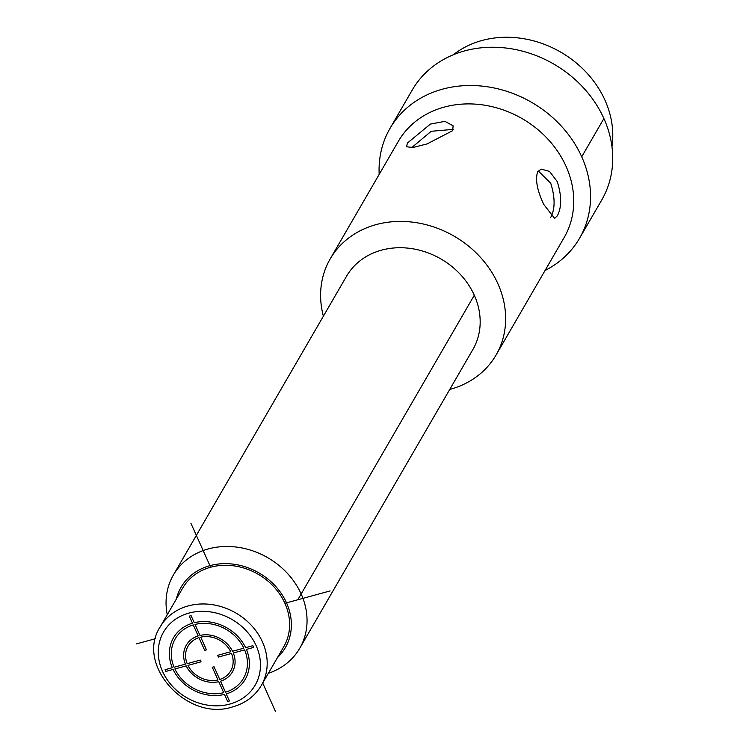 <?xml version="1.0" encoding="UTF-8"?>
<svg xmlns="http://www.w3.org/2000/svg" width="749" height="749" viewBox="0 0 749 749"><rect width="100%" height="100%" fill="white"/><g stroke="black" fill="none" stroke-linecap="round" stroke-linejoin="round"><path stroke-width="1.12" d="M210.656 567.227A58.422 49.865 -149.9 0 0 182.672 588.134L160.249 626.819A58.422 49.865 30.1 0 1 188.242 605.913A58.422 49.865 30.1 0 1 251.617 625.621A58.422 49.865 30.1 0 1 261.345 685.401L283.768 646.724A58.422 49.865 30.1 0 0 274.031 586.935A58.422 49.865 30.1 0 0 210.656 567.227L190.92 523.308M603.891 118.52L581.72 156.784A109.541 93.503 30.1 0 1 579.586 238.219L601.765 199.946A109.541 93.503 30.1 0 0 603.891 118.52A109.541 93.503 -149.9 0 0 509.507 48.498A109.541 93.503 -149.9 0 0 412.203 90.095L390.032 128.36A109.541 93.503 -149.9 0 0 379.181 174.395M538.259 170.931L550.74 183.262C555.243 197.67 555.196 209.14 550.599 217.659M411.576 147.712L431.237 131.281L453.257 129.38M407.447 143.022L430.403 124.081L444.915 121.347L453.126 125.813L452.668 130.654L427.155 143.902L413.027 147.487L406.501 146.767L407.447 143.022M330.197 258.911L398.299 141.402A95.853 81.81 -149.9 0 1 483.442 105.01A95.853 81.81 -149.9 0 1 566.029 166.269A95.853 81.81 30.1 0 1 564.156 237.527L496.063 355.035A95.853 81.81 30.1 0 0 497.926 283.787A95.853 81.81 -149.9 0 0 415.339 222.519A95.853 81.81 -149.9 0 0 330.197 258.911A95.853 81.81 -149.9 0 0 323.371 316.2M543.849 204.543C537.239 190.761 535.151 179.882 537.585 171.895L541.134 169.096L549.532 171.399L557.2 181.501C561.787 195.826 561.825 207.267 557.322 215.824L554.616 218.399L543.849 204.543M496.063 355.035A95.853 81.81 30.1 0 1 449.746 389.443M579.586 238.219A109.541 93.503 30.1 0 1 545.038 270.511M581.72 156.784A109.541 93.503 -149.9 0 0 487.337 86.772A109.541 93.503 -149.9 0 0 390.032 128.36M297.821 599.762L474.295 295.246A73.028 62.336 30.1 0 1 472.872 349.53L299.74 648.288A73.028 62.336 -149.9 0 0 301.164 593.994A73.028 62.336 -149.9 0 0 238.238 547.322A73.028 62.336 -149.9 0 0 173.365 575.045A73.028 62.336 -149.9 0 0 167.252 614.732M474.295 295.246A73.028 62.336 -149.9 0 0 411.37 248.565A73.028 62.336 -149.9 0 0 346.497 276.297L173.365 575.045M277.467 657.594A60.248 51.428 -149.9 0 0 286.521 602.851A60.248 51.428 -149.9 0 0 227.434 563.688A60.248 51.428 -149.9 0 0 176.371 599.003M268.348 673.323A73.028 62.336 -149.9 0 0 299.74 648.288M611.961 146.682A96.761 82.596 30.1 0 0 553.492 48.282A96.761 82.596 -149.9 0 0 453.351 54.761M219.757 679.483L214.045 666.769L212.276 667.256L217.987 679.961A24.651 21.038 -149.9 0 1 187.962 665.384L201.041 661.807L200.273 660.075L187.184 663.661A24.651 21.038 -149.9 0 1 198.962 637.642L204.674 650.347L206.452 649.87L200.741 637.156A24.651 21.038 -149.9 0 1 230.758 651.742L217.678 655.319L218.455 657.042L231.535 653.465A24.651 21.038 -149.9 0 1 219.757 679.483M174.873 668.96L186.183 665.87A26.655 22.751 -149.9 0 0 218.755 681.693L223.698 692.675A39.435 33.658 -149.9 0 1 174.873 668.96M224.475 694.407L227.649 701.467L229.419 700.98L226.245 693.92A41.448 35.372 -149.9 0 0 246.402 649.402L253.668 647.417L252.9 645.685L245.625 647.679A41.448 35.372 -149.9 0 0 194.253 622.719L191.079 615.659L189.3 616.146L192.474 623.205A41.448 35.372 -149.9 0 0 172.317 667.724L165.052 669.709L165.829 671.432L173.094 669.447A41.448 35.372 -149.9 0 0 224.475 694.407M225.477 692.188L220.534 681.206A26.655 22.751 -149.9 0 0 233.314 652.978L244.623 649.889A39.435 33.658 -149.9 0 1 225.477 692.188M243.846 648.166L232.536 651.255A26.655 22.751 -149.9 0 0 199.964 635.433L195.03 624.451A39.435 33.658 -149.9 0 1 243.846 648.166M193.251 624.928L198.185 635.92A26.655 22.751 -149.9 0 0 185.406 664.148L174.096 667.237A39.435 33.658 -149.9 0 1 193.251 624.928M136.309 643.925L155.511 638.682M284.901 603.291L330.122 590.924M262.712 683.051L275.52 711.55M229.812 704.069A52.945 45.193 30.1 0 1 162.533 671.385A52.945 45.193 30.1 0 1 188.926 613.085A52.945 45.193 30.1 0 1 256.205 645.769A52.945 45.193 30.1 0 1 229.812 704.069M261.345 685.401C254.969 696.093 245.419 703.255 232.686 706.887C187.222 722.102 135.017 664.597 160.249 626.819"/></g></svg>
